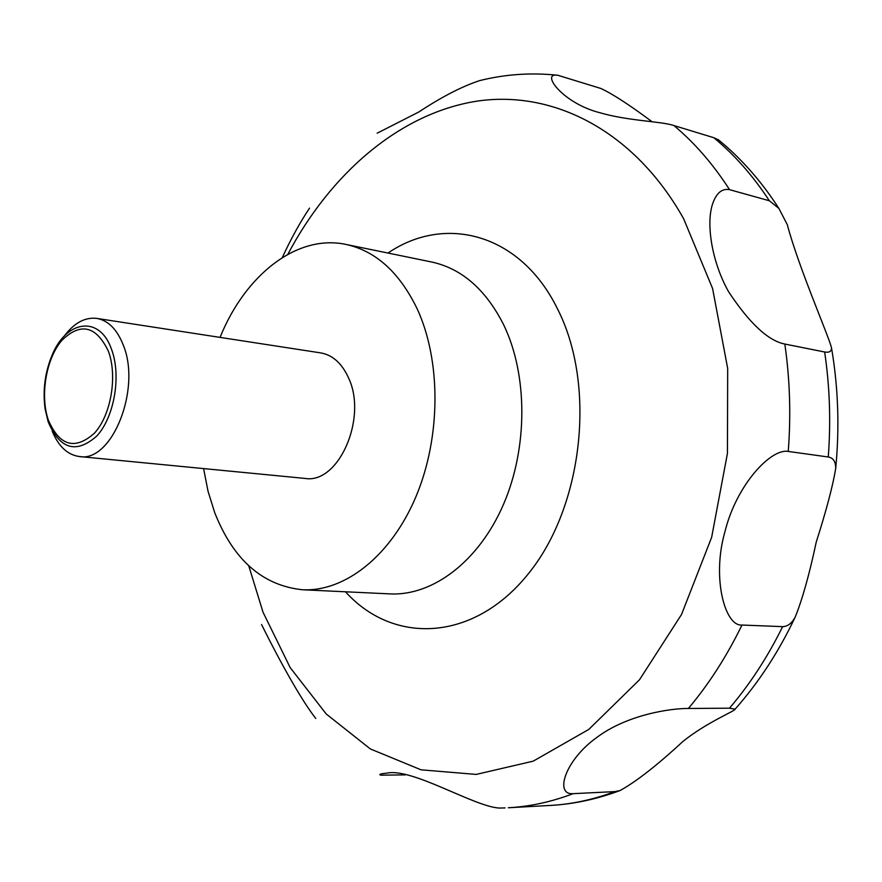 <?xml version="1.0" encoding="UTF-8"?>
<svg xmlns="http://www.w3.org/2000/svg" width="882" height="882" viewBox="0 0 882 882"><rect width="100%" height="100%" fill="white"/><g stroke="black" fill="none" stroke-linecap="round" stroke-linejoin="round"><path stroke-width="1.32" d="M220.059 337.387C245.174 275.041 296.903 233.928 345.887 244.413C375.71 250.907 399.458 272.362 417.142 308.788C441.187 360.617 441.011 437.064 416.028 496.467C391.046 555.936 344.895 591.943 302.57 589.76C262.593 585.615 233.289 559.861 214.668 512.508L208.031 491.241L203.599 468.585M64.044 336.351C73.989 323.01 84.892 317.024 96.777 318.402C108.31 320.486 117.163 329.438 123.337 345.27C141.484 389.194 111.782 462.73 79.457 456.545C67.594 454.936 58.499 446.435 52.17 431.055M96.777 318.402L320.728 352.899C332.657 355.027 341.918 363.34 348.511 377.838C367.838 418.068 338.468 484.383 304.985 478.419L79.457 456.545M111.606 349.548C121.429 375.743 114.351 416.988 96.855 435.973C76.282 454.054 60.075 449.401 48.234 422.004L45.147 409.138C42.634 390.781 44.861 373.02 51.829 355.854C66.007 319.846 99.842 314.896 111.606 349.548M261.568 624.522C268.988 639.626 296.33 693.605 315.756 718.466M405.257 774.892L380.638 775.168C378.543 774.363 380.583 773.701 386.768 773.172C411.993 767.472 474.207 806.821 499.377 808.066L505.066 807.901M573.157 793.668C554.194 795.277 564.91 760.339 596.464 737.716C627.058 714.552 670.86 708.301 688.39 708.466L729.491 708.191L735.07 709.183C735.665 710.738 706.339 722.49 682.822 741.542C657.134 765.3 636.22 781.639 620.079 790.537L614.864 791.606L573.157 793.668C551.437 801.903 529.828 806.6 508.308 807.758L550.159 805.453C571.646 804.296 593.211 799.676 614.864 791.606M741.983 625.04C724.982 626.672 711.553 577.699 725.004 531.504C736.426 484.946 770.978 448.1 788.254 451.441L828.264 456.997C833.314 457.868 835.783 461.705 835.695 468.507C832.851 485.85 826.357 510.358 816.247 542.055C809.279 574.755 802.245 599.782 795.167 617.146C791.804 623.331 787.626 626.496 782.632 626.639L741.983 625.04C726.746 656.307 708.885 684.123 688.39 708.466M784.826 344.046C768.299 340.827 749.579 323.418 728.653 291.832C712.623 263.575 705.787 225.572 712.369 204.613C716.085 193.224 721.818 188.241 729.568 189.674L769.347 200.754L778.872 208.406L787.295 224.678C798.684 267.522 827.856 333.936 831.472 347.662C831.671 351.356 829.4 352.789 824.637 351.995L784.826 344.046C789.897 379.073 791.044 414.871 788.254 451.441M48.323 420.03C59.579 446.005 74.948 450.404 94.429 433.205C111 415.19 117.692 376.107 108.409 351.268C96.149 325.734 80.615 322.117 61.806 340.419C46.073 358.798 39.888 395.511 48.323 420.03M309.538 208.13C299.946 222.507 290.873 239 282.295 257.599M718.819 140.128L713.781 137.691L673.914 125.553C661.313 121.253 628.26 121.055 599.606 112.653C562.551 103.238 539.894 72.126 557.887 75.279C531.361 72.445 505.298 74.209 479.72 80.593C462.091 86.37 441.783 96.844 418.796 112.003L377.143 133.204M557.887 75.279L600.874 88.476C612.56 93.9 629.616 104.98 652.041 121.716M387.992 253.046C444.969 214.117 520.292 233.333 557.27 308.435C596.618 384.695 583.322 506.577 528.086 574.094C473.226 642.283 393.052 644.72 345.501 591.789M287.83 254.336C330.43 173.886 398.796 114.109 475.365 101.397C551.614 89.291 633.574 129.522 683.627 218.714L712.579 288.48L727.683 368.422L727.441 453.337L711.653 537.303L681.532 614.478L639.494 679.768L588.834 729.392L533.191 761.166L476.17 774.418L421.012 769.81L370.352 748.939L326.252 714.012L290.156 667.564L263.012 612.174L248.757 565.803M345.887 244.413L431.684 262.009C461.672 268.536 485.607 289.362 503.512 324.488C527.855 374.453 528.064 447.747 503.379 504.647C478.683 561.602 432.621 596.078 390.053 593.895L302.57 589.76M824.637 351.995C829.753 386.261 830.965 421.265 828.264 456.997M782.632 626.639C767.549 657.2 749.832 684.377 729.491 708.191M713.781 137.691C734.463 154.758 752.985 175.772 769.347 200.754M673.914 125.553C694.63 142.851 713.174 164.228 729.568 189.674M831.472 347.662C838.242 387.099 839.642 427.373 835.695 468.507M795.167 617.135C778.718 651.864 758.685 682.547 735.07 709.183M620.079 790.537C596.849 799.202 573.543 804.175 550.159 805.453M717.97 139.444C741.001 158.165 761.309 181.152 778.872 208.406"/></g></svg>
